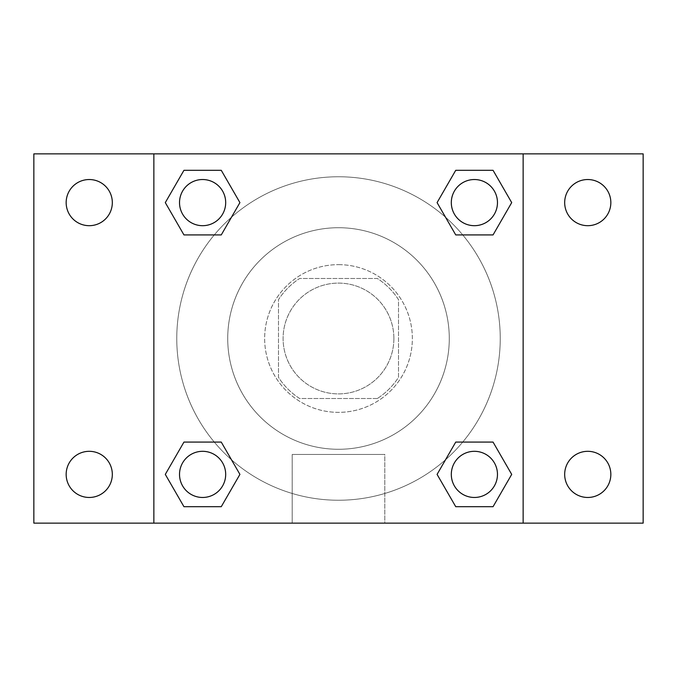 <?xml version="1.0" encoding="UTF-8"?>
<svg xmlns="http://www.w3.org/2000/svg" width="677" height="677" viewBox="0 0 677 677"><rect width="100%" height="100%" fill="white"/><g stroke="black" fill="none" stroke-linecap="round" stroke-linejoin="round"><path stroke-width="0.51" stroke-dasharray="3.38 2.54" d="M393.887 338.5A55.387 55.387 0 0 0 310.802 290.526A55.387 55.387 0 0 0 310.802 386.474A55.387 55.387 0 0 0 393.887 338.5A55.387 55.387 0 0 0 310.802 290.526A55.387 55.387 0 0 0 310.802 386.474A55.387 55.387 0 0 0 393.887 338.5M377.36 398.508L299.64 398.508A71.491 71.491 0 0 1 278.492 377.36L278.492 299.64A71.491 71.491 0 0 1 299.64 278.492L377.36 278.492A71.491 71.491 0 0 1 398.508 299.64L398.508 377.36A71.491 71.491 0 0 1 377.36 398.508L299.64 398.508A71.491 71.491 0 0 1 278.492 377.36L278.492 299.64A71.491 71.491 0 0 1 299.64 278.492L377.36 278.492A71.491 71.491 0 0 1 398.508 299.64L398.508 377.36A71.491 71.491 0 0 1 377.36 398.508M338.5 264.648A73.852 73.852 0 0 1 402.46 375.43A73.852 73.852 0 0 1 274.54 375.43A73.852 73.852 0 0 1 338.5 264.648A73.852 73.852 0 0 0 264.648 338.5A73.852 73.852 0 0 0 338.5 412.352A73.852 73.852 0 0 0 412.352 338.5A73.852 73.852 0 0 0 338.5 264.648M449.283 338.5A110.783 110.783 0 0 0 283.113 242.561A110.783 110.783 0 0 0 283.113 434.439A110.783 110.783 0 0 0 449.283 338.5A110.783 110.783 0 0 0 283.113 242.561A110.783 110.783 0 0 0 283.113 434.439A110.783 110.783 0 0 0 449.283 338.5M89.237 497.468A23.077 23.077 0 0 0 109.225 462.856A23.077 23.077 0 0 0 69.257 462.856A23.077 23.077 0 0 0 89.237 497.468M587.763 497.468A23.077 23.077 0 0 0 607.743 462.856A23.077 23.077 0 0 0 567.775 462.856A23.077 23.077 0 0 0 587.763 497.468M587.763 225.686A23.077 23.077 0 0 0 607.743 191.066A23.077 23.077 0 0 0 567.775 191.066A23.077 23.077 0 0 0 587.763 225.686M89.237 225.686A23.077 23.077 0 0 0 109.225 191.066A23.077 23.077 0 0 0 69.257 191.066A23.077 23.077 0 0 0 89.237 225.686M33.85 153.865L643.15 153.865L643.15 523.135L33.85 523.135L33.85 153.865M153.865 153.865L523.135 153.865L523.135 523.135L153.865 523.135L153.865 153.865L523.135 153.865L523.135 523.135L153.865 523.135L153.865 153.865L153.865 523.135M354.655 153.865L322.345 153.882L354.655 153.865M384.807 523.135L292.193 523.135L384.807 523.135L292.193 523.135L384.807 523.135L384.807 454.453L292.193 454.453L384.807 454.453L292.193 454.453L384.807 454.453L384.807 523.135M500.244 338.5A161.744 161.744 0 0 0 257.632 198.429A161.744 161.744 0 0 0 257.632 478.571A161.744 161.744 0 0 0 500.244 338.5A161.744 161.744 0 0 0 257.632 198.429A161.744 161.744 0 0 0 257.632 478.571A161.744 161.744 0 0 0 500.244 338.5M225.686 474.391A23.077 23.077 0 0 0 191.066 454.402A23.077 23.077 0 0 0 191.066 494.379A23.077 23.077 0 0 0 225.686 474.391A23.077 23.077 0 0 0 191.066 454.402A23.077 23.077 0 0 0 191.066 494.379A23.077 23.077 0 0 0 225.686 474.391A23.077 23.077 0 0 0 191.066 454.402A23.077 23.077 0 0 0 191.066 494.379A23.077 23.077 0 0 0 225.686 474.391M497.468 202.609A23.077 23.077 0 0 0 462.856 182.621A23.077 23.077 0 0 0 462.856 222.598A23.077 23.077 0 0 0 497.468 202.609A23.077 23.077 0 0 0 462.856 182.621A23.077 23.077 0 0 0 462.856 222.598A23.077 23.077 0 0 0 497.468 202.609A23.077 23.077 0 0 0 462.856 182.621A23.077 23.077 0 0 0 462.856 222.598A23.077 23.077 0 0 0 497.468 202.609M225.686 202.609A23.077 23.077 0 0 0 191.066 182.621A23.077 23.077 0 0 0 191.066 222.598A23.077 23.077 0 0 0 225.686 202.609A23.077 23.077 0 0 0 191.066 182.621A23.077 23.077 0 0 0 191.066 222.598A23.077 23.077 0 0 0 225.686 202.609A23.077 23.077 0 0 0 191.066 182.621A23.077 23.077 0 0 0 191.066 222.598A23.077 23.077 0 0 0 225.686 202.609M451.314 474.391A23.077 23.077 0 0 1 485.934 454.402A23.077 23.077 0 0 1 485.934 494.379A23.077 23.077 0 0 1 451.314 474.391A23.077 23.077 0 0 1 485.934 454.402A23.077 23.077 0 0 1 485.934 494.379A23.077 23.077 0 0 1 451.314 474.391M153.865 338.5L153.865 322.345L153.865 338.5M523.135 338.5L523.135 322.345L523.135 338.5M523.118 338.5L523.118 322.345L523.118 338.5M153.882 338.5L153.882 322.345L153.882 338.5M523.135 153.865L523.135 523.135M183.949 506.701L165.298 474.391L183.949 442.081L165.298 474.391L183.949 506.701M221.261 442.081L239.92 474.391L221.261 506.701L239.92 474.391L221.261 442.081M455.739 234.919L437.08 202.609L455.739 170.299L437.08 202.609L455.739 234.919M493.051 170.299L511.702 202.609L493.051 234.919L511.702 202.609L493.051 170.299M183.949 234.919L165.298 202.609L183.949 170.299L165.298 202.609L183.949 234.919M221.261 170.299L239.92 202.609L221.261 234.919L239.92 202.609L221.261 170.299M455.739 506.701L437.08 474.391L455.739 442.081L437.08 474.391L455.739 506.701M493.051 442.081L511.702 474.391L493.051 506.701L511.702 474.391L493.051 442.081M497.468 474.391A23.077 23.077 0 0 0 462.856 454.402A23.077 23.077 0 0 0 462.856 494.379A23.077 23.077 0 0 0 497.468 474.391M292.193 454.453L292.193 523.135L292.193 454.453"/><path stroke-width="1.02" d="M33.85 153.865L643.15 153.865L643.15 523.135L33.85 523.135L33.85 153.865M587.763 179.532A23.077 23.077 0 0 1 610.84 202.609A23.077 23.077 0 0 1 587.763 225.686A23.077 23.077 0 0 1 564.677 202.609A23.077 23.077 0 0 1 587.763 179.532M587.763 451.314A23.077 23.077 0 0 1 610.84 474.391A23.077 23.077 0 0 1 587.763 497.468A23.077 23.077 0 0 1 564.677 474.391A23.077 23.077 0 0 1 587.763 451.314M89.237 451.314A23.077 23.077 0 0 1 112.323 474.391A23.077 23.077 0 0 1 89.237 497.468A23.077 23.077 0 0 1 66.16 474.391A23.077 23.077 0 0 1 89.237 451.314M89.237 179.532A23.077 23.077 0 0 1 112.323 202.609A23.077 23.077 0 0 1 89.237 225.686A23.077 23.077 0 0 1 66.16 202.609A23.077 23.077 0 0 1 89.237 179.532M183.949 442.081L221.261 442.081L239.92 474.391L221.261 506.701L183.949 506.701L165.298 474.391L183.949 442.081L221.261 442.081L183.949 442.081M455.739 170.299L493.051 170.299L511.702 202.609L493.051 234.919L455.739 234.919L437.08 202.609L455.739 170.299L493.051 170.299L455.739 170.299M153.865 523.135L153.865 153.865M523.135 153.865L523.135 523.135M183.949 170.299L221.261 170.299L239.92 202.609L221.261 234.919L183.949 234.919L165.298 202.609L183.949 170.299L221.261 170.299L183.949 170.299M455.739 442.081L493.051 442.081L511.702 474.391L493.051 506.701L455.739 506.701L437.08 474.391L455.739 442.081L493.051 442.081L455.739 442.081M493.051 506.701L455.739 506.701L493.051 506.701M497.468 474.391A23.077 23.077 0 0 0 462.856 454.402A23.077 23.077 0 0 0 462.856 494.379A23.077 23.077 0 0 0 497.468 474.391M221.261 506.701L183.949 506.701L221.261 506.701M225.686 474.391A23.077 23.077 0 0 0 191.066 454.402A23.077 23.077 0 0 0 191.066 494.379A23.077 23.077 0 0 0 225.686 474.391M493.051 234.919L455.739 234.919L493.051 234.919M497.468 202.609A23.077 23.077 0 0 0 462.856 182.621A23.077 23.077 0 0 0 462.856 222.598A23.077 23.077 0 0 0 497.468 202.609M221.261 234.919L183.949 234.919L221.261 234.919M225.686 202.609A23.077 23.077 0 0 0 191.066 182.621A23.077 23.077 0 0 0 191.066 222.598A23.077 23.077 0 0 0 225.686 202.609"/></g></svg>
